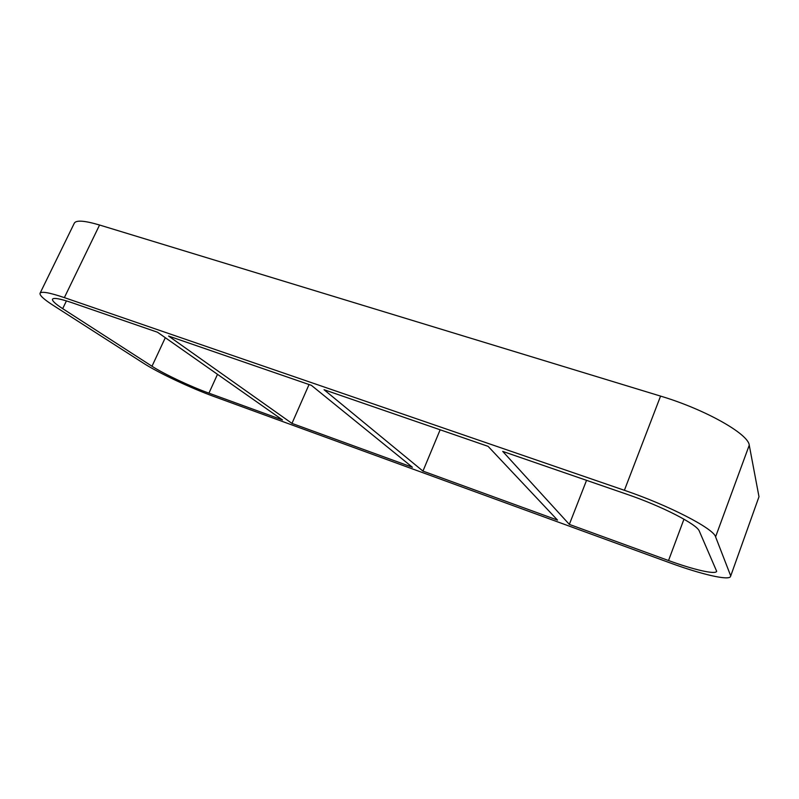 <?xml version="1.0" encoding="UTF-8"?>
<svg xmlns="http://www.w3.org/2000/svg" width="799" height="799" viewBox="0 0 799 799"><rect width="100%" height="100%" fill="white"/><g stroke="black" fill="none" stroke-linecap="round" stroke-linejoin="round"><path stroke-width="1.2" d="M291.965 423.4L412.404 467.255L311.37 385.338L168.589 336.049L291.965 423.4L309.053 384.539M165.303 337.697L152 366.242C163.905 373.992 190.302 386.436 208.929 393.158L282.496 419.944L157.503 332.224L72.13 302.761C60.165 298.696 53.623 297.508 52.504 299.186C52.005 300.774 55.391 303.93 62.682 308.654L66.427 300.893M422.951 471.1L557.512 520.099L488.089 446.341L324.044 389.712L422.951 471.1L440.149 429.792M683.964 519.17L668.533 560.528C693.452 569.667 715.694 574.851 716.673 571.295L699.335 531.165C697.297 524.414 661.662 506.097 626.885 494.261L502.721 451.395L569.337 524.404L586.546 480.329M668.533 560.528L569.337 524.404M99.565 225.018C84.614 220.604 76.215 219.975 74.337 223.131L40.06 293.243C41.408 291.146 49.508 292.604 64.359 297.618L99.565 225.018L660.573 396.104L624.399 490.296C668.523 505.258 713.707 528.598 715.584 536.838L749.252 445.193C748.543 433.917 704.668 409.228 660.573 396.104M749.252 445.193L758.99 496.728L730.546 576.439C729.267 580.943 701.053 574.291 670.001 562.876L214.002 396.514C190.891 388.144 158.302 372.813 143.251 363.076L53.143 305.318C43.795 299.305 39.441 295.28 40.06 293.243M730.476 575.29L715.584 536.838M624.399 490.296L64.359 297.618M152 366.242L62.682 308.654M730.546 576.439L758.99 496.728M208.929 393.158L217.498 374.332"/></g></svg>
